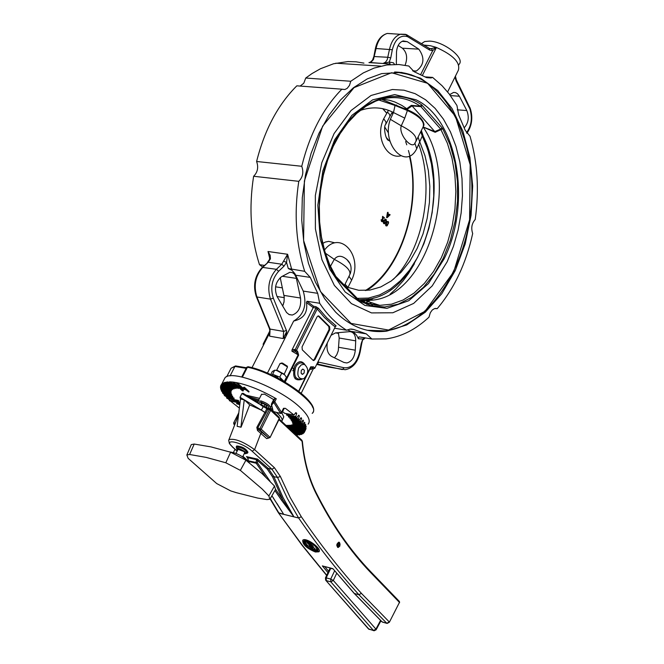 <?xml version="1.0" encoding="UTF-8"?>
<svg xmlns="http://www.w3.org/2000/svg" width="664" height="664" viewBox="0 0 664 664"><rect width="100%" height="100%" fill="white"/><g stroke="black" fill="none" stroke-linecap="round" stroke-linejoin="round"><path stroke-width="1" d="M263.143 406.683L261.4 410.153L244.252 399.819L249.689 404.866L261.342 410.12L264.911 412.485L256.81 427.425L257.516 430.504L266.721 438.63L268.704 438.032M249.689 404.866L241.049 427.218L237.131 426.329L240.476 399.056L244.252 399.819L240.028 397.271L240.476 399.056M238.525 414.967L228.698 440.315L229.395 443.585L232.483 446.855C222.017 437.742 242.609 442.241 252.121 451.205L254.594 449.636C243.331 441.61 234.79 438.257 228.98 439.585L228.765 440.074M244.252 399.819L240.907 427.135L237.131 426.329M236.608 446.249L236.749 445.967C242.119 446.449 245.854 448.524 247.954 452.209L247.614 452.881M293.953 516.866L298.659 518.011L301.307 516.725L298.651 517.995L293.944 516.849L283.055 497.626L273.858 476.636L268.281 468.427L257.574 459.098L256.644 459.695L257.74 460.252L257.574 459.098L246.452 456.608L247.697 457.878M264.911 412.485L265.998 413.008L267.882 409.248L269.36 409.613L259.939 428.487L259.981 429.965L268.663 437.966L269.899 437.186L261.218 429.176L259.981 429.965L258.503 429.583L257.516 430.504M261.4 410.153L266.007 413.008L257.74 427.923L256.81 427.425M268.787 438.049L258.503 429.583L257.74 427.923L261.218 429.176L270.638 410.302L279.245 418.345L270.065 437.534L266.721 438.63M249.315 462.858L248.344 461.439L247.921 457.737L256.644 459.695L256.387 460.517L257.74 460.783L267.21 469.025L272.597 476.951L282.673 499.677L275.635 489.401M293.92 516.849L282.673 499.677L281.494 500.141L293.92 516.849L283.719 514.359L271.9 495.742M256.387 460.517L256.03 462.476L257.383 462.742L257.74 460.252M273.377 498.124L283.719 514.359L278.382 512.724L270.123 498.963M276.929 503.436L283.686 514.343L279.038 513.231L270.273 498.556M315.375 552C306.619 548.339 302.411 544.405 302.751 540.189C305.813 536.819 322.621 549.07 318.894 551.801L315.375 552L315.815 551.269M303.822 542.886L302.867 540.106M319.284 551.045L316.554 551.278M311.524 545.144L313.3 546.381L313.051 547.775M307.166 540.687L307.913 540.869M310.445 543.177L311.599 544.148L311.308 545.493M313.317 547.352L315.035 548.605L314.753 550.058M317.068 549.584L315.408 549.726L314.894 550.589L315.375 551.211L317.608 550.896C318.039 547.725 314.744 544.488 307.731 541.168L308.212 541.807C314.313 544.729 317.16 547.559 316.761 550.298L314.894 550.589M317.915 550.398L318.297 548.306M311.906 548.489L307.042 544.986L305.058 541.583M305.764 539.874L304.22 540.786M313.499 550.016L313.383 550.207C307.249 547.31 304.402 544.488 304.851 541.733L306.702 541.434L306.934 540.181M314.238 550.224L313.864 550.829L313.383 550.207M306.702 541.434L306.22 540.786L304.012 541.119C303.531 544.314 306.809 547.551 313.864 550.829M306.66 540.098L306.22 540.786M308.088 540.596L307.731 541.168M312.304 548.057L314.694 550.149L311.781 548.771L311.599 548.074L312.47 547.783M312.528 548.356L314.338 549.867L312.08 548.846L311.964 548.356L312.528 548.356M308.245 542.787L307.805 543.501L310.445 544.173L311.275 545.551L309.839 545.376L307.805 543.501M310.968 543.318L310.445 544.173M309.557 544.181L310.901 545.26L309.557 544.181M308.337 543.874L309.831 545.061L308.337 543.874M306.278 541.384L308.884 542.106L310.105 543.725L308.801 542.322L307.988 542.114L308.926 543.359L306.785 541.816L307.507 543.111L306.245 541.442M310.619 542.895L310.105 543.725M309.216 542.878L308.926 543.359M308.146 542.654L307.814 543.185M309.573 545.285L312.022 546.256L313.026 547.825L311.457 547.045L310.868 547.534L311.042 546.522L309.382 545.592M312.553 545.401L312.022 546.256M311.009 546.489L310.594 547.169M311.084 546.256L312.628 547.534L311.084 546.256M278.448 512.832L302.527 545.517L326.713 575.24M271.833 495.867L273.643 498.274M247.763 458.011L247.481 457.579M248.07 458.65L248.344 461.439L256.204 463.215L265.517 476.81M270.115 481.342L257.383 462.742L256.204 463.215L256.03 462.476L247.855 460.675M240.028 397.271L241.937 393.52L243.032 393.279L258.088 402.401M339.868 546.065L338.208 547.485C336.175 545.808 336.366 544.04 338.781 542.173L339.42 542.347L339.868 546.065M337.976 547.202L337.561 547.31M399.33 601.41L399.446 602.414L389.361 622.243L387.129 623.43L382.281 622.043L354.393 593.525L358.942 594.736L361.382 593.326L358.925 594.72L354.385 593.508L332.888 568.65L324.464 566.541M252.121 451.205L271.974 469.265L277.552 477.482L280.374 476.478L290.201 497.535L301.307 516.725C320.629 544.97 340.657 570.5 361.382 593.326L389.245 621.911L386.813 623.288L358.925 594.72C338.134 571.87 318.048 546.298 298.659 518.011L287.454 498.672L277.552 477.482L273.858 476.636L272.597 476.951M354.128 593.359L332.888 568.65L322.339 565.902L327.958 572.625M338.648 543.235L337.453 544.878L338.325 546.422L339.254 543.525L338.383 543.31M339.047 543.335L339.138 542.488C336.49 544.148 336.324 545.692 338.64 547.128L340.051 544.837L339.802 543.111L339.254 543.525M339.329 542.588L338.74 542.181M277.818 416.087L273.942 412.087M273.277 411.547L274.996 413.456M270.223 407.986L272.705 409.638M276.597 412.61C281.262 416.66 282.972 419.598 281.735 421.416M269.758 409.007L268.912 408.46M248.826 396.773L258.844 399.745M281.909 412.983L283.785 416.843L282.134 420.503M246.186 395.18L259.549 398.342M258.329 400.757L252.469 398.964M252.013 367.657L269.127 333.967L269.642 336.167L269.991 331.726L269.451 328.713M263.99 344.085L263.483 344.01L269.974 331.236L269.127 333.967M282.698 306.112L284.067 301.614L284.2 296.899L280.225 277.635M277.12 296.634C273.966 288.591 275.427 281.959 281.494 276.73L289.819 272.298L292.301 272.564L294.442 274.124L296.219 277.56L300.535 298.02C301.365 307.042 298.609 312.711 292.268 315.043L289.172 314.611L286.549 312.503L277.12 296.634M301.215 393.271L313.325 368.761M311.142 369.209L312.304 368.52L313.549 368.794M425.026 76.891L432.613 77.406L442.166 85.83L449.154 93.898L456.94 105.493L458.675 114.93L465.223 130.293L470.029 136.253C477.574 162.414 479.3 190.178 475.2 219.543C471.755 223.411 470.909 228.067 472.685 233.529C466.062 263.542 454.226 288.583 437.186 308.669L434.613 308.569L432.247 310.013L430.322 312.711L428.969 317.193C415.705 329.518 401.454 336.756 386.199 338.889L371.873 339.022L358.95 336.839L358.435 338.781L356.609 335.245L354.161 332.681L347.347 329.883M331.062 335.32L335.395 332.93L349.629 331.643C353.563 331.884 355.589 334.947 355.713 340.848L355.29 350.185C354.51 357.423 351.696 361.672 346.857 362.959L343.944 362.461L331.593 356.41C327.759 353.97 326.331 349.471 327.302 342.923M334.49 357.83L336.781 354.725L338.275 350.758L339.188 338.026L355.713 340.848M338.316 332.664L339.188 338.026M371.873 339.022L366.304 333.868L353.713 329.468L349.994 329.103L346.641 330.24C336.44 324.015 327.452 315.026 319.674 303.265L306.967 301.248L306.494 302.543C307.905 312.628 303.631 318.803 293.671 321.044L285.711 336.847L286.773 331.361L283.213 338.54L285.711 336.847L267.434 373.118M338.59 333.403L335.669 332.905M437.186 308.669L435.509 308.411M449.702 94.62L453.612 92.404L455.645 92.636L457.513 93.757L459.405 96.247L466.817 110.564C469.365 117.262 468.477 123.014 464.169 127.82M364.885 337.843L362.826 339.013L361.224 343.504L359.622 351.986C356.809 363 351.663 368.263 344.168 367.773L318.28 362.063M361.714 343.637L362.826 339.013L358.435 338.781M286.773 331.361L273.319 298.136C270.165 287.91 271.933 278.955 278.631 271.269L283.984 266.189L286.533 262.446L288.309 268.522L292.002 270.314L294.982 273.767L303.24 291.098C307.191 304.842 304.004 314.827 293.671 321.044M319.674 303.265L317.716 293.339L310.246 277.394L304.685 271.319C295.887 243.306 293.92 213.31 298.783 181.33C302.825 177.23 303.822 172.217 301.755 166.282C309.723 134.02 323.094 108.323 341.877 89.192L344.898 89.515L347.197 88.337L349.505 85.357L350.758 81.257L363.332 72.891L374.156 68.06L386.822 64.964L398.923 64.516L408.8 66.018L414.153 71.704L426.047 77.373L431.036 77.945L432.613 77.406M334.565 328.215L346.641 330.24M335.569 326.456L336.108 325.883L326.896 317.965L318.454 308.27L315.989 306.702L313.599 306.253L306.967 301.248M283.81 261.226L286.533 262.446L287.595 254.27L281.768 264.222L276.407 269.302C268.962 277.834 266.986 287.778 270.497 299.14L283.644 331.419L270.082 329.087L256.926 296.966L270.497 299.14L273.319 298.136M288.309 268.522L304.685 271.319M278.631 271.269L276.407 269.302L262.272 267.368C254.768 275.751 252.768 285.462 256.271 296.517L256.926 296.966C253.416 285.669 255.391 275.776 262.844 267.293L268.206 262.247L270.439 258.728L270.173 255.283L268.007 251.507L269.659 256.121L269.534 259.45M270.248 259.275L269.576 259.358L267.368 262.57M456.268 79.738L456.035 80.742L469.656 108.506L469.938 107.651M470.319 108.68L470.004 109.477L469.871 107.493M466.908 133.323C471.921 125.919 473.067 117.719 470.344 108.738L456.317 79.829L455.429 76.144M369.001 62.607L370.803 62.059M405.48 34.329L400.666 34.163C395.105 35.931 391.395 40.927 389.544 49.169L387.203 59.768L385.552 62.159L383.045 63.478L390.142 64.068L389.212 62.059L383.045 63.478L368.935 62.599L371.284 61.943L373.475 59.478L376.09 48.389C377.949 40.189 381.659 35.209 387.228 33.457L392.349 33.731M394.507 64.391L393.478 62.823L389.212 62.059L390.772 57.843L387.992 57.278L373.857 56.531L372.504 60.167L369.964 62.507L382.398 63.462M405.098 65.255C407.787 58.017 406.883 52.331 402.392 48.206L398.168 45.476M396.333 64.408L396.499 52.066C397.055 46.032 399.288 42.322 403.189 40.936L407.289 41.674L418.793 49.153C424.993 57.76 424.18 65.064 416.353 71.048L413.124 71.123M406.758 34.785L407.812 36.794L429.757 50.124L432.721 50.605L436.206 47.393L431.368 48.621L429.467 48.489M435.775 47.227L430.396 45.733L424.097 45.218M430.396 45.733L423.873 45.077M406.999 34.877L407.812 36.794L407.073 36.512L406.003 34.495M429.085 48.248L429.757 50.124M431.368 48.621L432.721 50.605L420.561 74.758M447.611 91.956L458.326 70.293C460.584 62.69 453.288 55.087 436.431 47.484L436.206 47.393M235.977 366.005L234.923 366.453L230.084 375.899M315.989 306.702L315.998 308.071L295.198 349.654L295.281 351.123L296.41 352.219L294.111 350.891L295.281 351.123L296.501 350.343L295.198 349.654L294.027 349.422L294.111 350.891L291.936 351.198L292.036 349.862L313.234 307.556L315.998 308.071L317.184 308.976L324.422 317.45L332.249 324.621L334.971 326.713L336.108 325.883M285.171 382.124L298.634 355.132L297.63 351.43L296.41 352.219L298.153 354.783L284.657 381.825M313.599 306.253L313.234 307.556M298.883 391.395L310.893 367.126L312.296 367.624L313.508 366.843L310.702 366.835L307.465 373.375M318.454 308.27L317.184 308.976L296.501 350.343L297.63 351.43M313.508 366.843L314.62 367.922L313.408 368.694L314.777 368.288L335.212 326.912L314.802 368.238M283.852 302.718L284.067 301.605M318.288 316.056L319.052 316.18L318.197 315.873L317.035 316.869L302.054 346.882L302.278 349.82L312.993 360.245L313.815 360.535L315.018 359.506L314.255 359.373L329.062 329.452L328.846 326.547L318.089 315.89M319.052 316.18L329.61 326.68L328.846 326.547M329.062 329.452L329.825 329.576L329.61 326.68M329.825 329.576L315.018 359.506M313.159 360.378L314.255 359.373M298.734 367.848L301.29 364.843L304.344 364.304C309.034 368.537 308.826 373.351 303.73 378.754C298.302 379.252 296.642 375.616 298.734 367.848M304.112 373.035L302.601 374.322L301.074 373.085L301.323 370.338L302.825 369.059L304.353 370.288L304.112 373.035M335.594 312.08L324.596 298.626L315.45 282.192L308.445 263.268L303.822 242.418L301.755 220.299L302.303 197.606L305.448 175.072L311.076 153.401L318.994 133.257L328.929 115.262L340.557 99.94L353.489 87.698L367.325 78.858L381.651 73.613L401.62 72.417L420.636 78.219L437.725 90.52L452.051 108.556L462.949 131.298L469.921 157.567L472.677 186.028L471.083 215.294L465.207 243.929L455.296 270.514L441.801 293.687L425.334 312.196L406.683 324.945L386.813 331.112C368.08 333.419 351.007 327.078 335.594 312.08M284.267 297.655L277.046 296.509M298.783 181.33L253.615 176.267C248.734 207.666 250.685 237.139 259.491 264.67L264.372 265.392M259.491 264.67L262.637 267.028M341.877 89.192L296.841 85.822C278 104.597 264.587 129.82 256.603 161.485L301.755 166.282M256.603 161.485C258.661 167.32 257.665 172.25 253.615 176.267M363.963 63.13L356.053 61.81L348.002 61.553L333.602 63.752L320.504 68.724L311.972 73.588L305.739 78.037L350.758 81.257M305.739 78.037L303.772 83.249L300.153 86.063M458.774 64.964L459.156 64.2C465.223 58.117 443.759 41.367 429.467 41.118L424.678 41.541L421.474 43.625M393.212 279.486C423.341 249.697 434.812 187.339 418.735 144.561M420.943 131.879L421.491 132.999C453.479 189.456 420.926 294.144 367.416 299.281L359.149 299.68M423.076 127.015L435.177 132.294L442.764 128.774L442.183 127.961L440.68 129.082L447.362 143.216L452.018 158.306L454.873 174.566L455.861 191.564L454.964 208.836L452.192 225.918L447.611 242.352L441.344 257.698L433.534 271.51L424.387 283.395L414.145 292.998L403.081 300.012L391.494 304.187L379.733 305.365L374.961 304.959L365.607 302.61L358.103 299.091L358.344 300.535L371.242 305.797L384.73 307L398.267 304.17L411.348 297.497L423.491 287.296L434.281 273.991L443.336 258.113L450.375 240.252L455.155 221.046L457.537 201.184L457.446 181.355L454.89 162.24L449.943 144.503L442.764 128.774M359.863 300.053L365.034 300.535L372.778 300.111C428.67 294.824 460.343 181.969 423.483 127.563M420.785 131.646L422.346 135.838L421.491 132.999M422.163 120.018L415.913 114.233L406.816 109.693C417.697 114.366 423.408 119.437 423.947 124.898L423.682 125.878M381.393 99.235L403.753 108.423M403.031 108.141L406.816 109.693L407.381 110.506L395.055 105.46L393.478 112.556L404.766 118.117L407.381 110.506C419.499 116.2 424.761 121.636 423.175 126.816L415.855 141.565C417.507 136.809 412.643 131.563 401.263 125.82L390.349 119.321C381.053 143.864 405.787 170.864 416.735 148.703L422.271 136.012L420.744 131.721M396.624 105.053L395.097 105.261L407.372 110.473M422.271 136.012L427.732 149.309L431.476 164.108L433.492 179.836L433.733 196.079L432.189 212.414L428.886 228.408L423.922 243.638L417.399 257.698L409.497 270.19L400.392 280.764L390.341 289.097L379.592 294.932L368.462 298.07L357.249 298.36M418.088 137.083L419.714 141.905M414.851 143.1L416.735 148.703M415.855 141.565L415.282 142.445C412.709 150.952 398.159 134.535 401.263 125.82L404.766 118.117M393.478 112.556L390.349 119.321M378.82 100.007L395.055 105.46M419.88 142.196L424.993 155.716L428.346 170.582L429.832 186.327L429.425 202.478L427.126 218.539L422.993 234.01L417.158 248.427L409.771 261.326L401.064 272.29L391.287 280.93L380.746 286.956L369.765 290.118L358.718 290.284L347.969 287.387L351.638 280.125C363.664 255.665 339.852 229.229 324.472 250.112M345.048 284.217L347.969 287.387M347.72 287.23L347.222 288.151M360.037 110.539C371.583 106.472 382.647 107.095 393.229 112.39M322.762 243.422L325.252 242.078L328.697 241.347L334.498 242.742M401.031 155.758C387.411 159.775 374.513 137.622 383.717 118.756L388.457 110.307M383.717 118.756L386.008 122.035L385.767 124.342C383.078 126.118 385.493 140.502 388.872 140.469L389.984 141.341M386.232 137.456L388.872 140.469L386.157 137.323M386.174 123.545L390.034 116.084L389.353 114.166L387.494 112.067M351.638 280.125L348.982 276.29M325.393 253.191L334.266 259.367C337.578 255.159 341.827 255.258 347.015 259.674L349.662 263.193M330.431 266.347L334.266 259.367C345.977 265.351 351.14 270.489 349.745 274.763L344.483 285.354M442.183 127.961L421.715 104.862L420.271 106.157L411.356 105.36L406.75 108.705L401.811 105.393L394.906 102.007L389.519 100.264L382.14 99.036M406.75 108.705L407.397 109.137L405.264 108.962M412.07 105.916L420.885 106.622L440.68 129.082L434.771 131.588L412.07 105.916L407.397 109.137M411.356 105.36L412.02 105.858M421.715 104.862C394.175 85.531 356.269 100.314 335.088 141.473C313.723 182.401 313.931 242.717 335.586 277.353L335.801 276.398L329.684 264.687L324.87 251.498L321.492 237.131L319.625 221.934L319.326 206.247L320.596 190.468L323.401 174.964L327.676 160.09L333.295 146.213L340.117 133.63L347.969 122.632L356.651 113.453L365.939 106.257L375.633 101.177C391.503 95.143 406.376 96.803 420.271 106.157L420.885 106.622L422.404 105.485M434.771 131.588L435.177 132.294M336.1 276.813L336.216 278.166L358.344 300.535M357.473 298.592L357.614 299.962M357.838 298.933L335.801 276.398M308.121 424.122C310.802 420.968 308.511 415.788 301.24 408.576C281.968 388.971 231.454 368.786 224.98 377.841L223.826 380.09M298.659 415.191L296.916 417.59L286.798 415.224L295.82 416.61L286.499 414.668L286.823 413.738M298.75 415.232L299.323 415.805L298.327 415.581M298.144 415.855L299.323 415.805M299.356 416.137L298.393 418.826L288.367 416.494L288.666 415.672M298.418 419.15L299.273 420.055L288.392 416.818L298.393 418.826M301.016 417.681L299.273 420.055M301.107 417.714L301.597 418.262L300.742 418.021M300.576 418.295L301.597 418.262M301.605 418.586L300.601 421.258L289.936 418.237L290.218 417.507M300.609 421.582L301.307 422.437L289.944 418.552L300.601 421.258M302.975 420.046L301.307 422.437M303.05 420.071L303.431 420.594L302.734 420.362M302.568 420.627L303.431 420.594M303.423 420.901L302.377 423.566L291.197 419.889L291.463 419.216M302.361 423.873L302.892 424.678L291.181 420.196L302.377 423.566M304.502 422.254L302.892 424.678M304.544 422.279L304.826 422.76L304.27 422.561M304.112 422.819L304.826 422.76M304.793 423.068L303.705 425.707L292.127 421.424L292.392 420.81M303.664 426.006L304.029 426.753L292.085 421.731L303.705 425.707M305.54 424.296L304.054 426.769L292.226 421.93M305.581 424.321L305.755 424.761L305.34 424.587M305.199 424.844L305.755 424.761M305.697 425.051L304.56 427.666L292.733 422.835L292.982 422.246M304.502 427.965L304.693 428.629L292.666 423.126L304.56 427.666M306.121 426.147L304.693 428.629M306.129 426.836L304.95 429.425L292.99 424.097L293.247 423.532M304.867 429.708L304.884 430.297L292.899 424.371L304.95 429.425M305.938 428.321L304.892 430.314L292.907 424.52M306.087 428.396L304.867 430.969L292.915 425.192L293.173 424.653M304.577 431.741L304.319 432.272L292.492 426.122L292.799 425.458L304.867 430.969M304.759 431.235L304.602 431.741L292.766 425.591M305.805 429.301L304.602 431.741M304.178 432.521L303.855 432.936L292.268 426.479L304.319 432.272M293.131 424.636L292.268 426.487L303.855 432.936M303.572 432.795L303.299 433.318L291.745 426.869L292.957 424.553M303.141 433.559L302.643 433.882L291.446 427.193L303.299 433.318M292.907 424.346L291.446 427.193L302.643 433.882M302.128 433.584L301.838 434.115L290.666 427.433L292.343 425.143M301.655 434.339L300.999 434.555L290.326 427.716L301.838 434.115M290.326 427.716L300.999 434.555M300.252 434.09L299.945 434.638L289.288 427.799L290.674 425.35L291.139 425.649M299.746 434.845L298.933 434.97L288.882 428.039L299.945 434.638M297.978 434.322L297.646 434.887L291.969 430.977M293.413 432.322L297.646 434.887M297.422 435.086L296.069 434.804M230.665 401.23L239.364 408.119M239.978 403.106L229.42 400.765L239.994 402.965M227.901 398.616L229.653 400.309L229.42 400.765M226.98 398.375L238.409 400.409L238.758 401.413L226.98 398.375M225.544 396.101L226.963 397.661L226.731 398.118M224.689 395.835L234.018 398.74L224.689 395.835M223.619 393.694L224.49 395.586M222.872 393.428L232.649 396.923L222.872 393.428M222.158 391.436L222.714 393.196M221.544 391.196L231.653 395.238L221.544 391.196M221.187 389.353L221.444 390.98M220.738 389.154L231.047 393.694L220.738 389.154M220.73 387.477L220.689 388.963M220.456 387.344L230.84 392.333L220.456 387.344M220.797 385.825L220.456 387.178M220.705 385.784L231.039 391.154L220.705 385.784M221.494 384.489L231.753 390.067L221.494 384.489L221.734 384.024L220.763 385.643M222.805 383.485L232.807 389.345L222.805 383.485L223.046 383.02L221.602 384.381M224.631 382.779L234.243 388.847L224.631 382.779L224.872 382.315L222.963 383.402M226.955 382.389L236.044 388.589L226.955 382.389L227.196 381.924L224.839 382.73M229.744 382.323L238.202 388.573L229.744 382.323L229.976 381.858L227.212 382.373M232.956 382.572L233.537 382.149L236.807 382.68L236.575 383.145L242.883 388.755L245.63 389.643L243.348 387.519L244.103 387.668L248.809 392.059L245.78 389.785L240.874 388.813L243.148 390.938L242.393 390.789L232.956 382.572L233.197 382.107L230.275 381.866L230.043 382.331M273.684 399.496L275.062 398.417L276.282 398.757C262.056 390.615 249.025 385.278 237.189 382.754L236.948 383.219M271.335 404.857L273.186 411.323L271.667 405.073L273.8 402.475L280.308 412.95L281.503 412.344L274.796 401.737L273.8 402.475L273.568 401.396L271.443 403.994L271.667 405.073L271.402 404.567M284.308 408.435L285.42 408.343L283.511 408.294L281.503 412.344L281.951 412.925L280.938 413.498L273.518 411.564L280.648 413.44M285.42 408.343L293.978 414.967L284.707 413.357L282.59 411.622M295.829 412.626L293.978 414.967M295.978 412.651L296.65 413.249L295.497 413.049M295.306 413.34L296.65 413.249M296.7 413.581L295.771 416.278M295.82 416.61L296.825 417.556M285.993 425.4L287.363 425.367L287.836 426.089M286.773 426.122L287.114 425.549M288.043 425.408L287.545 426.844M287.993 425.383L289.255 425.35L289.637 425.964M288.01 427.284L289.039 425.549M289.844 425.317L288.84 428.031L298.891 434.953M289.803 425.3L290.674 425.35M291.363 425.035L290.301 427.707M291.33 425.026L292.019 424.952M292.716 423.292L304.71 428.645M291.313 420.395L302.909 424.694M224.722 395.13L234.052 398.035L233.819 398.5M234.052 398.035L234.018 398.74M222.955 392.739L232.732 396.234L232.491 396.69M232.732 396.234L232.649 396.923M221.676 390.523L231.786 394.565L231.553 395.022M231.786 394.565L231.653 395.238M220.921 388.506L231.23 393.046L230.997 393.503M231.23 393.046L231.047 393.694M220.697 386.714L231.08 391.702L230.848 392.167M231.08 391.702L230.84 392.333M220.996 385.178L231.338 390.548L231.097 391.013M231.338 390.548L231.039 391.154M221.842 383.916L231.993 389.602L231.753 390.067M223.204 382.937L233.039 388.88L232.807 389.345M225.079 382.265L234.483 388.382L234.243 388.847M227.445 381.908L236.284 388.125L236.044 388.589M230.275 381.866L238.434 388.108L238.202 388.573M233.305 382.613L237.853 386.44L238.675 386.083L240.957 388.208L242.003 388.208M233.537 382.149L238.094 385.967M237.853 386.44L240.717 388.672L242.509 388.681L236.575 383.145M242.883 388.755L243.124 388.291L244.734 388.805M237.189 382.754L243.124 388.291M243.348 387.519L244.344 387.195L244.103 387.668M244.344 387.195L249.041 391.594L248.809 392.059M242.003 389.187L243.381 390.465L243.148 390.938M240.957 388.208L240.717 388.672M238.675 386.083L238.442 386.556M226.963 397.661L234.351 399.587M234.118 400.052L238.177 400.873M238.409 400.409L238.758 401.413M271.335 404.832L273.726 399.421L271.402 404.094M229.653 400.309L240.061 402.45M261.475 394.499L264.455 394.117L273.634 399.587M239.779 404.749L236.6 403.687L236.832 403.222L239.887 403.845M236.6 403.687L239.828 404.343M235.463 401.994L235.695 401.537M237.098 402.01L237.33 401.554M247.639 461.53C242.991 456.185 236.99 452.972 229.619 451.902M238.044 449.329L244.037 451.578L244.667 452.806L242.65 456.832M189.605 454.491L206.213 457.396L225.81 462.775L240.351 470.369L262.238 489.077L268.878 495.975L269.866 499.253L266.953 499.594L257.615 498.058L236.475 492.713L230.765 490.928L216.696 483.558L188.144 458.343L186.85 454.981L189.605 454.491L194.203 444.05L191.29 444.589L191.033 445.187M194.203 444.05L210.911 446.88L230.607 452.209L225.81 462.775M240.351 470.369L245.921 460.202L230.607 452.209M245.921 460.202L262.031 473.59L274.489 486.023L268.878 495.975M270.231 498.631L275.518 489.509L274.489 486.023M261.01 403.164L263.857 403.895L266.803 405.845L266.887 407.073L264.04 406.343L261.101 404.393L261.01 403.164M264.919 404.6L264.04 406.343M261.641 403.33L261.101 404.393M282.383 380.522L280.266 378.762L280.034 379.219M277.286 377.766L277.577 377.193L274.772 375.973L274.556 376.397M277.577 377.193L277.344 377.799M277.61 377.799L279.303 378.829M279.602 378.895L280.266 378.762M271.767 375.052L272.647 374.264L279.76 377.119L284.175 381.543M284.416 381.319L286.45 377.243L284.599 374.795L276.805 370.537L274.697 370.188L272.257 371.549L270.738 374.579M279.76 377.119L281.802 373.043M272.647 374.264L274.697 370.188M275.021 370.23L277.535 370.504L284.175 374.206L285.063 375.284M279.951 363.681L281.793 363.407L287.512 366.968L284.192 374.23M287.221 366.154L282.532 363.1L281.096 363.2M389.228 214.721L386.597 217.551L387.486 212.472L388.108 212.38L387.519 212.389M387.784 212.422L387.61 213.434L389.436 214.928L387.983 213.476L388.108 212.38M387.892 213.957L386.88 216.995L387.892 213.957L389.146 215.211L387.253 217.037M386.597 217.551L387.22 217.601L390.125 214.787L389.585 214.372M382.165 221.22L382.588 216.331L384.166 218.19L383.037 217.352M382.588 216.331L384.506 217.916L383.941 218.248M381.36 219.792L381.684 221.087L382.456 221.295L381.684 219.751L381.094 219.759L381.684 219.751M382.522 218.116L383.103 217.095L382.522 218.116L382.696 221.228L382.149 221.71M382.497 221.768L381.476 221.452L382.497 221.768L383.07 221.27L382.896 218.157M381.476 221.452L381.094 219.759M385.311 222.664L384.174 223.718M383.643 223.552L384.506 223.768L383.643 223.552L383.352 222.274L383.842 220.606L385.228 219.161L386 219.867M385.419 219.626L383.659 222.191L384.248 223.253M385.908 219.759L385.651 222.083L384.207 223.212L384.464 220.896L385.908 219.759M384.506 223.768L385.892 222.324L386.398 220.647L386.099 219.377L384.78 219.369M386.714 225.968L385.85 225.752L387.17 225.752L388.606 222.847L388.307 221.577L386.996 221.568L388.208 222.066M385.85 225.752L385.56 224.482L386.996 221.568M387.51 224.872L386.382 225.918M387.71 221.876L386.307 223.054L385.875 224.391L386.456 225.453M387.419 222.066L388.116 221.959L388.291 222.938L386.738 225.519L386.249 224.432L387.046 222.025M430.704 48.688L429.6 48.547M366.885 304.502L371.798 302.759M369.043 303.722L366.785 304.461M370.894 305.706L375.177 303.863M390.034 294.26L395.885 288.923L403.197 280.714L408.269 273.817L414.402 263.741M429.268 154.496L421.358 130.484M374.064 297.846L365.922 302.751M361.581 302.269L365.507 300.684M365.806 300.551L368.196 299.406M380.563 620.392L375.915 629.115L376.139 629.787L374.123 630.775L373.458 630.46L375.915 629.115L333.311 580.452L330.821 581.838L373.458 630.46L368.952 629.198L325.675 580.187L325.46 577.863L326.19 577.871L330.805 568.193M334.606 570.882L330.713 579.066L333.311 580.452L336.673 573.364M330.008 568.326L332.838 568.791M325.426 577.937L330.141 568.019M325.875 580.419L368.321 628.75L373.691 630.659M326.298 580.635L326.19 577.871L330.713 579.066L330.821 581.838L326.298 580.635M234.691 424.852L233.836 424.163L233.678 422.885L238.708 413.464M234.848 424.454L234.135 424.346L233.96 422.86L235.38 423.084M233.653 422.935L238.791 412.784M280.374 476.478L274.431 467.713L254.594 449.636L260.869 433.243L262.106 432.455M247.863 460.758L242.924 456.292M237.164 451.08L232.483 446.855M274.431 467.713L271.974 469.265L268.281 468.427L267.21 469.025M274.921 490.538L281.494 500.141M315.035 548.605L314.512 549.46M314.097 549.252L313.723 549.867M312.395 548.323L312.08 548.846M311.599 544.148L311.076 545.003M309.241 544.106L308.918 544.629M310.437 544.505L310.163 544.953M313.3 546.381L312.769 547.244M311.831 546.447L311.565 546.887M241.937 393.52L259.159 403.911M265.285 407.663L266.803 408.725L264.919 412.485M266.969 408.211L266.803 408.725L267.882 409.248L268.771 408.758M267.75 408.377L270.007 409.065L269.36 409.613L270.638 410.302L270.655 409.397L279.129 417.324M279.436 418.652L279.262 417.44L279.411 418.702L270.09 437.485M268.447 408.709L267.633 408.36M278.921 419.698L301.854 441.112L301.73 440.091M301.854 441.112L302.402 441.469L301.863 440.215L279.229 419.075M302.12 441.734C303.954 461.256 308.577 478.47 315.973 493.36L316.122 492.655M315.973 493.36C331.842 524.801 350.102 551.228 370.753 572.642L370.653 571.638M370.753 572.642L399.446 602.414L389.386 622.193M386.913 623.371L381.974 621.828L354.211 593.433M328.614 571.247L324.738 566.608M312.52 407.132C310.146 395.42 271.933 371.342 248.452 366.86M283.968 295.414L300.535 298.02M282.283 276.266L296.426 278.39M310.702 366.835L310.901 369.558M338.764 347.305L355.29 350.185M351.04 329.029L353.713 329.468M351.862 331.452L366.304 333.868M470.004 109.477C472.552 118.225 471.382 125.969 466.493 132.717M455.014 76.974L456.035 80.742M457.247 109.809L466.817 110.564M450.424 95.583L459.405 96.247M329.402 367.217L316.695 364.411M328.647 367.076L345.272 369.715C352.891 368.171 357.846 362.312 360.112 352.119L359.622 351.986M319.002 362.146L317.085 363.963L342.267 369.558L344.168 367.773M360.12 352.119L361.714 343.645L361.224 343.504M303.24 291.098L317.716 293.339M291.712 269.41L287.595 254.27L268.007 251.507L269.783 258.661M283.984 266.189L281.768 264.222L268.206 262.247L262.014 267.609M286.45 330.423L283.644 331.419L283.213 338.54L269.642 336.167L270.082 329.087L269.418 328.622L256.304 296.601M373.857 56.531L375.409 48.464L392.324 49.734C395.063 39.342 399.985 34.926 407.073 36.512M390.772 57.843L392.324 49.734M407.289 41.674L401.977 41.384M418.793 49.153L402.392 48.206M415.091 71.172L412.991 71.04M422.304 75.588L436.431 47.484M229.96 370.437L231.097 368.221L234.923 366.453L246.136 368.337M242.393 377.119L247.423 367.242C276.639 372.703 322.538 405.579 312.204 413.373C322.563 404.002 277.096 372.355 248.062 366.711L246.668 367.292L248.336 366.769M246.618 367.391L241.737 376.969M291.936 351.198L298.634 355.132M306.494 302.543L313.209 307.598M305.531 377.293L298.642 391.204M263.425 345.189L263.143 344.093M269.933 330.738L263.168 344.043L263.351 345.33M294.027 349.422L292.036 349.862M312.296 367.624L313.408 368.694L312.304 368.52L312.296 367.624M304.842 364.486C301.522 360.27 298.119 360.859 294.625 366.271C292.085 377.252 294.608 381.559 302.195 379.194M301.423 379.161L301.365 379.169C295.256 379.725 293.388 375.633 295.746 366.91L297.248 364.694L299.597 363.05L302.054 362.926L303.871 364.021M295.762 275.236L310.246 277.394M282.383 287.869L275.568 286.815M292.724 370.769L293.787 369.707L292.874 367.723M405.646 141.532L406.758 144.81M408.443 150.504C422.677 200.105 403.322 267.268 366.818 290.458M365.449 290.55C401.272 269.592 421.723 205.608 409.754 156.189M422.893 127.388L423.424 127.438M392.947 113.079L392.681 112.116M406.891 109.602L404.542 108.738M392.241 112.141L392.648 113.793M384.879 127.222L388.299 132.7M404.21 108.572L406.874 108.788M434.729 131.538L423.283 127.032M386.672 113.021L382.804 108.697M335.586 277.353L336.216 278.166M415.996 99.783L394.723 94.595L372.612 99.866L351.854 115.387L334.639 139.838L322.853 170.839L317.849 205.176L320.231 239.173L329.701 269.169L345.197 292.011L364.968 305.457L386.896 308.362L408.742 300.742L428.413 283.636L444.108 258.894C472.054 203.068 457.712 119.254 415.996 99.783M447.162 261.757L453.421 246.394L458.119 230.001L461.148 212.961L462.451 195.689L462.011 178.558L459.828 161.966L455.944 146.304L450.449 131.92L443.461 119.171L435.119 108.373L425.616 99.799L415.158 93.682L403.986 90.204L392.374 89.507L371.06 95.475L351.04 110.523L334.083 133.564L321.791 162.73L315.35 195.473L315.4 228.831L321.949 259.74L334.349 285.404L351.397 303.614L371.5 312.918L392.864 312.761L413.664 303.406L432.231 285.877L447.162 261.757M391.619 72.733L354.061 87.615L322.654 126.135L304.386 180.982L303.597 240.501L320.496 291.604L351.09 323.434L388.523 330.049L425.01 311.291L453.67 271.908L469.581 219.859L470.178 164.697L455.404 116.217L427.633 83.315L391.619 72.733M367.225 330.274L385.676 330.871C431.691 324.87 470.012 261.882 471.805 196.146C474.154 130.352 439.933 72.625 394.557 72.027M411.481 74.858L395.686 72.027M275.062 398.417L273.568 401.396L274.796 401.737L276.282 398.757M287.952 425.807L287.363 425.367M289.745 425.682L289.255 425.35M283.511 408.294L283.96 408.875L281.976 412.875M244.227 453.678L247.473 453.155C245.381 449.478 241.646 447.403 236.268 446.922L236.135 447.154M237.629 450.159C231.819 443.768 252.71 454.74 244.252 453.636M261.641 394.167L258.23 400.956C256.545 401.637 258.387 403.646 263.741 406.99C267.858 408.75 270.09 409.007 270.431 407.762C270.265 405.43 267.135 403.156 261.035 400.915L258.08 401.23M261.06 402.102C268.945 405.638 270.862 407.646 266.828 408.136C258.968 404.608 257.051 402.6 261.06 402.102M380.945 620.782L376.189 629.688M368.553 628.999L369.192 629.406M234.666 424.918L233.969 424.279M247.904 460.957L242.866 456.4M237.106 451.196L232.168 446.723M319.251 551.211L318.894 551.801M304.012 541.119L304.544 540.272M317.027 549.858L316.761 550.298M311.599 548.074L311.956 547.501M326.622 575.422L302.22 545.476L278.523 512.932M248.079 461.297L248.967 462.576M247.647 457.961L247.265 457.28M247.655 457.969L247.755 458.625M243.032 393.279L258.072 402.351M399.579 602.704L399.446 601.526L370.769 571.762C350.185 550.423 331.983 524.079 316.155 492.721C308.818 477.947 304.228 460.866 302.402 441.469M338.208 547.485L337.594 547.327M339.138 542.488L338.69 542.181M288.915 314.487L292.268 315.043M343.861 362.419L346.857 362.959M365.316 337.918L363.117 339.719M375.409 48.464C377.185 40.288 381.128 35.283 387.228 33.457L406.509 34.686L429.459 48.472L430.712 48.679L429.425 48.447M412.659 70.807L416.353 71.048M226.748 376.695L231.097 368.221L235.255 366.063M246.427 367.756L235.604 365.939M335.22 326.887L335.478 326.414M282.565 305.888L283.478 304.087M311.059 369.342L312.462 368.62M313.815 360.535L313.259 360.436M304.344 364.304L303.838 364.005M426.678 77.646L431.036 77.945M344.898 89.515L342.159 89.308M380.729 66.118L335.801 63.196M301.904 374.189L302.601 374.322M295.165 378.812L295.812 377.517M409.447 156.314C421.325 205.823 400.674 269.758 365.291 290.55M367.416 299.281L372.778 300.111M421.142 132.302L420.86 131.489M403.255 108.215L406.941 109.577C417.316 113.926 422.993 118.897 423.989 124.483M392.349 111.95L390.034 116.125M350.218 273.85C352.044 268.015 350.982 263.293 347.015 259.674L349.53 262.952M382.671 108.672L386.639 113.096M365.034 300.535L379.733 305.365L371.832 304.436L365.623 302.643L358.12 299.099M221.892 383.858L224.98 377.841M292.758 425.591L304.593 431.749M290.168 418.793L301.323 422.453M288.674 417.067L299.298 420.08M286.889 415.266L296.849 417.573M284.823 413.39L294.011 414.992M273.194 411.348L273.875 412.053M284.242 408.36L283.984 408.825M233.438 452.433L235.014 449.296M237.604 450.209L236.268 446.922L236.749 445.967M236.027 453.354L238.127 449.171M186.85 454.981L191.29 444.589M270.597 407.43L271.534 405.546M277.535 370.504L276.805 370.537M284.175 374.206L284.599 374.795M276.539 370.479L280.059 363.474M281.793 362.992L280.872 363.266M287.155 365.98L287.512 366.968"/></g></svg>
